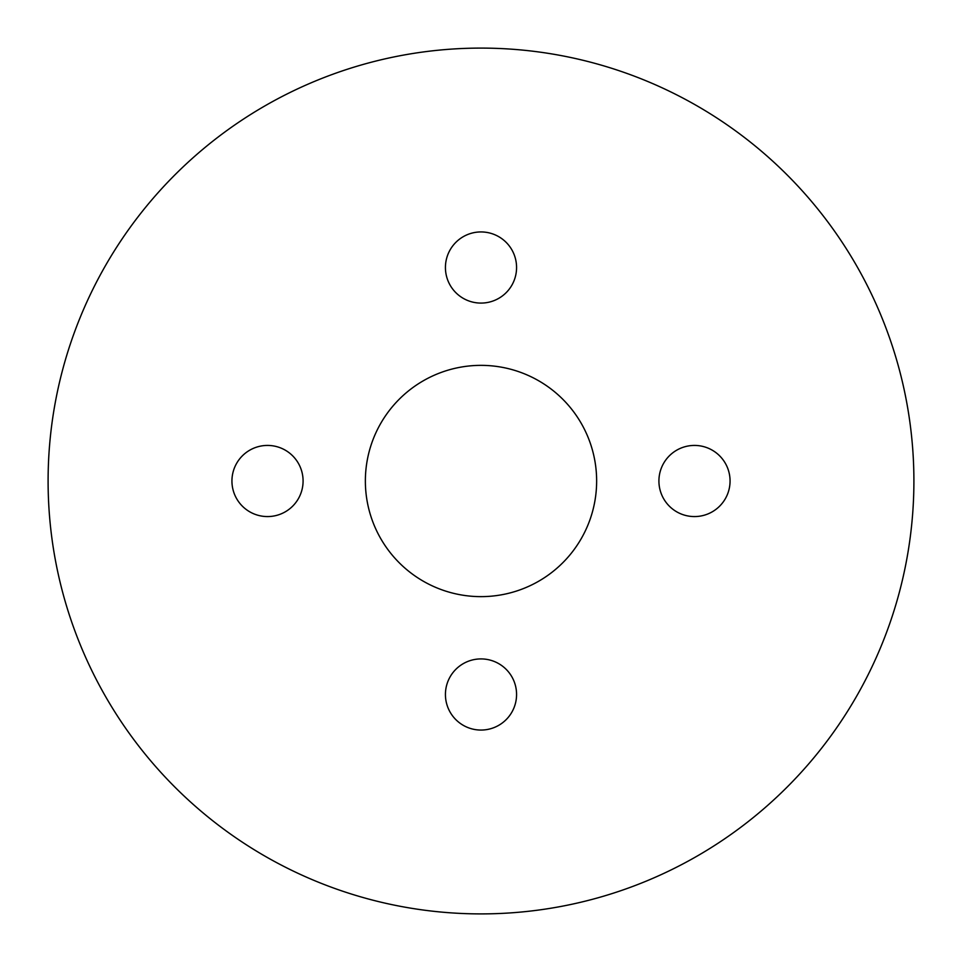 <?xml version="1.0" encoding="UTF-8"?>
<svg xmlns="http://www.w3.org/2000/svg" width="962" height="962" viewBox="0 0 962 962"><rect width="100%" height="100%" fill="white"/><g stroke="black" fill="none" stroke-linecap="round" stroke-linejoin="round"><path stroke-width="1.44" d="M365.368 481A115.632 115.632 0 0 0 538.816 581.144A115.632 115.632 0 0 0 538.816 380.856A115.632 115.632 0 0 0 365.368 481M231.938 481A35.582 35.582 0 0 0 285.305 511.808A35.582 35.582 0 0 0 285.305 450.192A35.582 35.582 0 0 0 231.938 481M481 730.062A35.582 35.582 0 0 0 511.808 676.695A35.582 35.582 0 0 0 450.192 676.695A35.582 35.582 0 0 0 481 730.062M730.062 481A35.582 35.582 0 0 0 676.695 450.192A35.582 35.582 0 0 0 676.695 511.808A35.582 35.582 0 0 0 730.062 481M481 231.938A35.582 35.582 0 0 0 450.192 285.305A35.582 35.582 0 0 0 511.808 285.305A35.582 35.582 0 0 0 481 231.938M481 913.9A432.9 432.9 0 0 1 106.097 264.55A432.9 432.9 0 0 1 855.903 264.55A432.9 432.9 0 0 1 481 913.9"/></g></svg>
